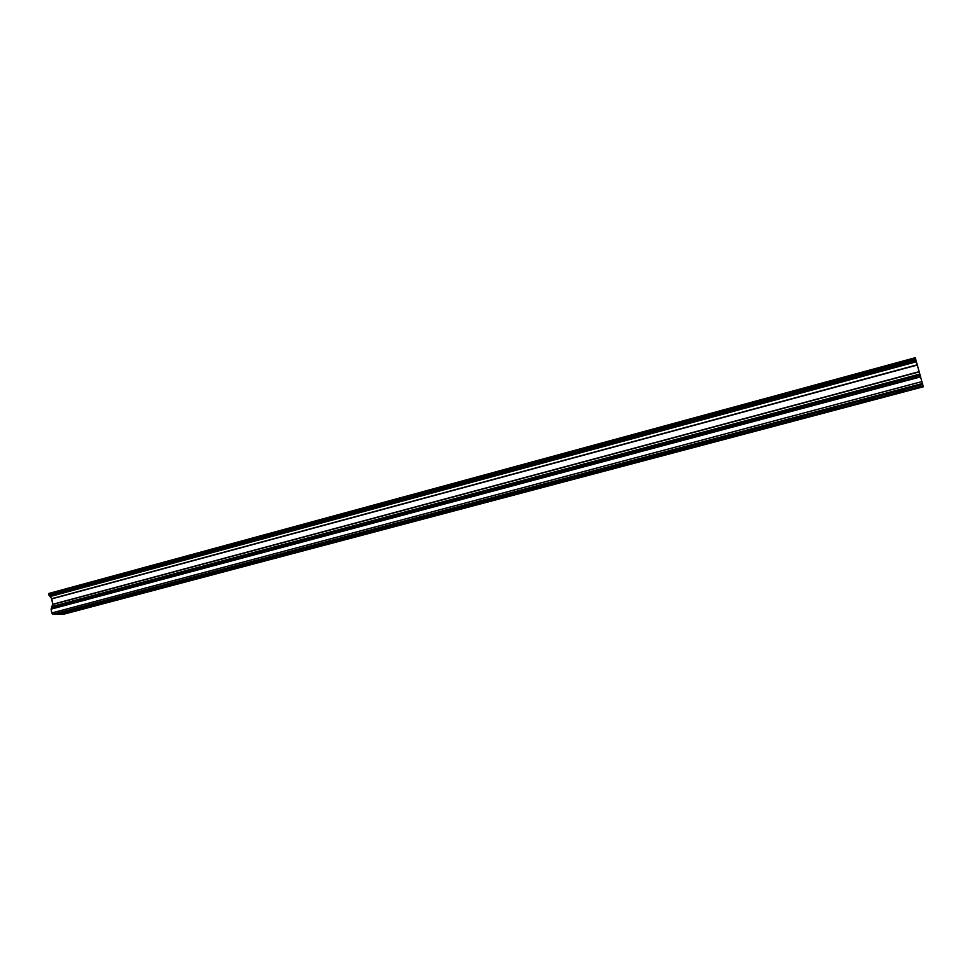 <?xml version="1.0" encoding="UTF-8"?>
<svg xmlns="http://www.w3.org/2000/svg" width="972" height="972" viewBox="0 0 972 972"><rect width="100%" height="100%" fill="white"/><g stroke="black" fill="none" stroke-linecap="round" stroke-linejoin="round"><path stroke-width="1.46" d="M899.963 391.838L895.856 392.081L903.535 390.501L899.963 391.838M865.894 400.853L861.751 401.108L865.177 399.832L869.333 399.577L865.894 400.853M832.384 409.734L828.205 409.99L835.677 408.495L832.384 409.734M799.409 418.47L795.193 418.725L802.58 417.28L799.409 418.47M766.969 427.06L762.716 427.328L770.018 425.906L766.969 427.06M735.039 435.517L730.762 435.784L737.979 434.411L735.039 435.517M703.631 443.827L699.305 444.119L706.45 442.77L703.631 443.827M672.697 452.016L668.347 452.308L671.069 451.287L675.418 450.996L672.697 452.016M642.261 460.084L637.875 460.388L640.487 459.404L644.873 459.1L642.261 460.084M612.287 468.018L607.865 468.322L614.814 467.07L612.287 468.018M582.775 475.843L578.316 476.146L585.205 474.919L582.775 475.843M553.712 483.534L549.229 483.849L551.561 482.975L556.057 482.659L553.712 483.534M525.087 491.115L520.567 491.443L522.815 490.593L527.346 490.265L525.087 491.115M496.899 498.575L492.342 498.915L494.517 498.101L499.073 497.761L496.899 498.575M469.124 505.938L464.531 506.278L471.226 505.148L469.124 505.938M441.762 513.18L437.133 513.544L441.762 513.18M414.801 520.324L410.135 520.688L414.801 520.324M388.229 527.359L383.527 527.735L388.229 527.359M362.046 534.296L357.307 534.673L362.046 534.296M336.227 541.125L331.476 541.525L336.227 541.125M310.785 547.868L305.998 548.269L310.785 547.868M285.707 554.514L280.884 554.915L285.707 554.514M260.982 561.063L256.122 561.476L260.982 561.063M236.597 567.514L231.713 567.952L236.597 567.514M212.552 573.881L207.631 574.318L212.552 573.881M188.835 580.163L183.89 580.612L188.835 580.163M165.447 586.359L160.465 586.821L165.447 586.359M142.374 592.47L137.356 592.944L142.374 592.47M119.605 598.497L114.575 598.971L119.605 598.497M97.151 604.45L92.085 604.936L97.151 604.45M74.99 610.319L69.899 610.817L74.99 610.319M55.683 613.952L60.932 614.17L923.06 385.896L915.272 357.708L923.06 385.896M915.272 357.708L48.77 593.467L48.77 594.84L51.783 598.886L52.67 604.292L51.115 609.128L51.759 612.98L52.816 614.292L54.505 614.268L922.343 384.049M62.099 613.867L63.982 614.134L923.4 386.759M918.747 370.053L919.148 371.766M919.245 372.057L919.767 374.099M919.986 374.718L918.54 369.433M55.914 614.243L922.501 384.45M52.816 614.292L922.149 383.563M51.759 612.98L921.626 381.68M48.6 593.819L915.357 358.073M62.33 614.158L923.218 386.285M51.115 609.128L920.363 376.942M51.152 608.824L920.277 376.577M51.82 607.415L919.913 375.119M51.759 607.038L919.791 374.657M51.71 606.978L919.767 374.572M51.65 606.601L919.646 374.111M52.646 604.475L919.111 371.912M52.67 604.292L919.062 371.693M51.783 598.886L917.289 365.047M51.698 598.703L917.228 364.804M49.997 596.589L916.377 361.778M49.937 596.213L916.256 361.317M49.961 596.152L916.244 361.244M49.9 595.775L916.11 360.794M49.718 595.544L916.025 360.454M49.122 595.192L915.843 359.859M49.05 595.192L915.831 359.834M48.77 594.84L915.697 359.324"/></g></svg>
